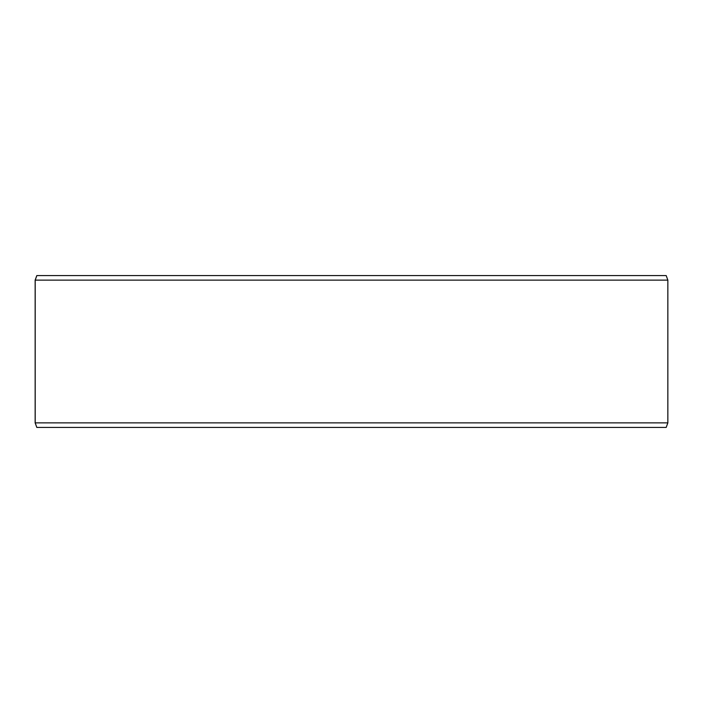 <?xml version="1.0" encoding="UTF-8"?>
<svg xmlns="http://www.w3.org/2000/svg" width="703" height="703" viewBox="0 0 703 703"><rect width="100%" height="100%" fill="white"/><g stroke="black" fill="none" stroke-linecap="round" stroke-linejoin="round"><path stroke-width="1.05" d="M36.855 427.424L666.189 427.424L667.85 422.872L667.85 280.128L666.189 275.576L36.811 275.576L35.15 280.128L35.15 422.872L36.811 427.424L35.194 422.872L35.194 280.128L36.855 275.576M667.85 280.128L35.194 280.128M667.85 422.872L35.194 422.872"/></g></svg>
